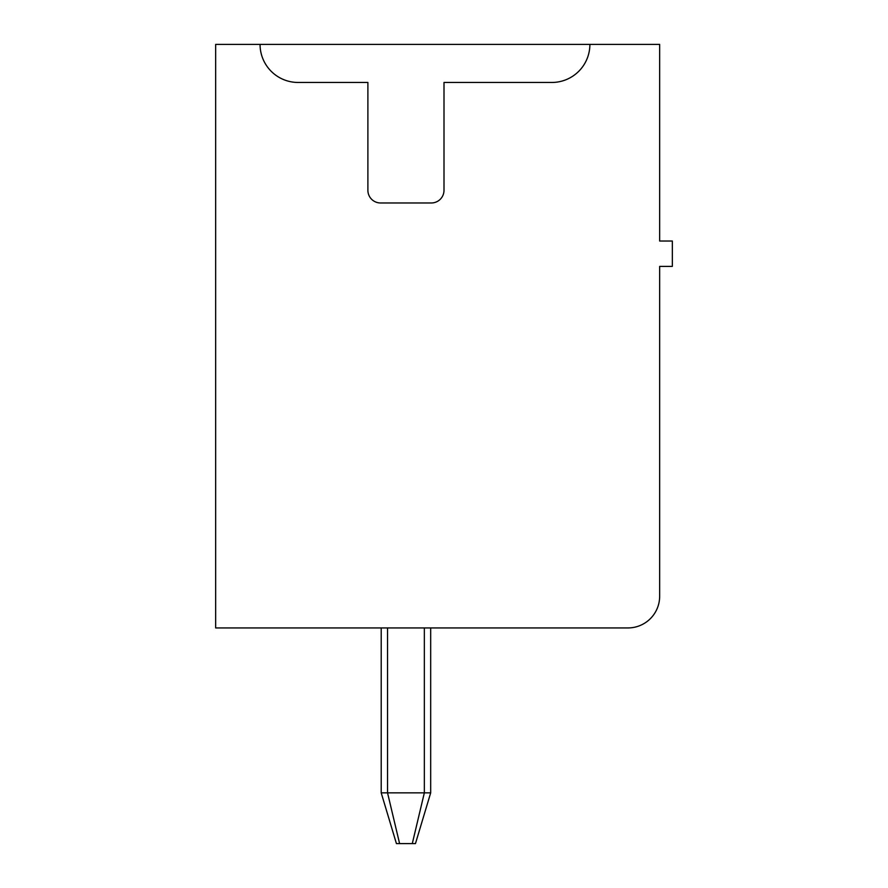 <?xml version="1.0" encoding="UTF-8"?>
<svg xmlns="http://www.w3.org/2000/svg" width="888" height="888" viewBox="0 0 888 888"><rect width="100%" height="100%" fill="white"/><g stroke="black" fill="none" stroke-linecap="round" stroke-linejoin="round"><path stroke-width="1.33" d="M551.825 82.462L444 82.462L444 190.287A12.687 12.687 0 0 1 431.313 202.975L380.575 202.975A12.687 12.687 0 0 1 367.887 190.287L367.887 82.462L298.113 82.462A38.062 38.062 0 0 1 260.062 44.4L589.887 44.4A38.062 38.062 0 0 1 551.825 82.462M589.887 44.4L659.662 44.4L659.662 241.025L672.338 241.025L672.338 266.4L659.662 266.4L659.662 596.225A31.713 31.713 0 0 1 627.938 627.938L215.662 627.938L215.662 44.4L272.716 44.4M381.207 627.938L381.207 792.862L396.425 843.6L415.462 843.6L430.68 792.862L424.342 792.862L412.287 843.6M399.6 843.6L387.545 792.862L424.342 792.862L424.342 627.938M381.207 792.862L387.545 792.862L387.545 627.938M430.68 627.938L430.68 792.862"/></g></svg>
